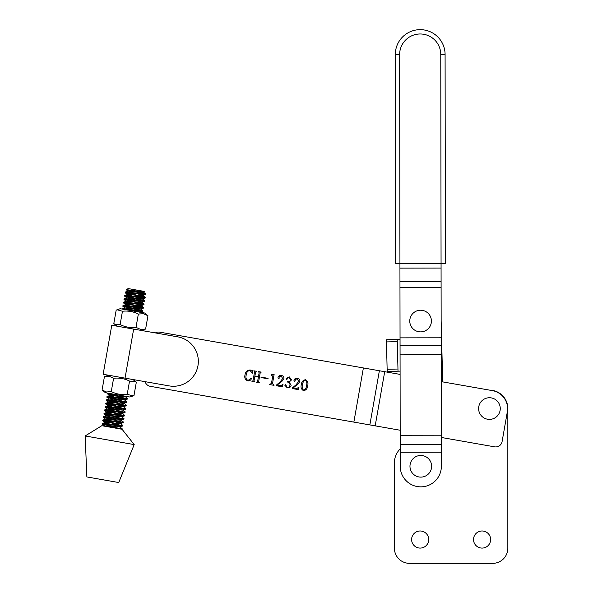 <?xml version="1.0" encoding="UTF-8"?>
<svg xmlns="http://www.w3.org/2000/svg" width="593" height="593" viewBox="0 0 593 593"><rect width="100%" height="100%" fill="white"/><g stroke="black" fill="none" stroke-linecap="round" stroke-linejoin="round"><path stroke-width="0.89" d="M473.525 539.534A8.554 8.554 0 0 0 482.079 548.088A8.554 8.554 0 0 0 490.633 539.534A8.554 8.554 0 0 0 482.079 530.987A8.554 8.554 0 0 0 473.525 539.534M411.616 539.534A8.554 8.554 0 0 0 420.163 548.088A8.554 8.554 0 0 0 428.717 539.534A8.554 8.554 0 0 0 420.163 530.987A8.554 8.554 0 0 0 411.616 539.534M400.208 448.916A19.48 19.48 0 0 0 394.404 462.792L394.404 548.199A15.151 15.151 0 0 0 409.555 563.35L492.687 563.35A15.151 15.151 0 0 0 507.838 548.199L507.838 408.57A18.398 18.398 0 0 0 489.818 390.172M507.838 548.199L507.838 408.57M394.404 462.792L394.404 548.199M409.555 563.35L492.687 563.35M400.208 452.251L400.231 466.32A20.562 20.562 0 0 0 420.83 486.853A20.562 20.562 0 0 0 441.362 466.261L441.34 452.192L400.208 452.251L399.934 263.477L441.066 263.418L441.073 268.066L399.941 268.125M441.34 452.192L441.073 268.066M441.177 337.795L400.045 337.854M445.395 263.411L441.066 263.418L440.762 54.512A20.562 20.562 0 0 0 420.163 33.979A20.562 20.562 0 0 0 399.63 54.578L395.301 54.578A24.899 24.899 0 0 1 420.163 29.65A24.899 24.899 0 0 1 445.091 54.512L445.395 263.411M399.63 54.578L399.934 263.477L395.605 263.485L395.301 54.578A24.899 24.899 0 0 1 420.163 29.65M303.564 390.683C301.318 389.401 300.569 387.37 301.318 384.612C301.578 381.788 302.964 380.157 305.491 379.728C307.7 381.002 308.434 383.004 307.685 385.732C307.456 388.563 306.084 390.216 303.564 390.683M133.255 395.865L129.919 397.021L105.406 392.707L102.085 389.979L106.458 391.98L111.254 391.595C116.28 394.093 121.595 395.027 127.198 394.397L133.255 395.865L133.974 395.583L136.308 382.27L132.995 379.535L145.122 381.67A6.493 6.493 0 0 0 150.244 386.31L400.179 430.244M120.12 324.571L122.462 311.251L117.08 309.776L116.176 310.146L113.834 323.467L114.56 324.134L120.12 324.571C125.13 327.069 130.423 328.003 136.012 327.366L140.6 329.404L145.611 329.056L141.616 330.501L155.396 332.925A6.493 6.493 0 0 1 159.769 332.154L363.383 367.942L353.865 422.097M247.911 380.906C245.206 379.854 244.257 377.815 245.042 374.783C245.487 371.67 247.177 370.076 250.12 369.995L252.455 370.403L252.499 373.19L249.883 370.41C247.644 370.892 246.429 372.419 246.228 374.991C245.443 377.511 246.043 379.342 248.052 380.469L251.239 378.126L251.588 378.386C250.906 380.106 249.683 380.943 247.911 380.906M258.637 381.67L259.363 382.767L256.554 382.27L257.599 381.499L258.378 377.096L254.82 376.473L254.049 380.869L254.775 381.959L251.958 381.462L253.011 380.684L254.56 371.893L253.834 370.803L256.65 371.3L255.598 372.078L254.901 376.029L258.452 376.651L259.148 372.7L258.422 371.611L261.239 372.1L260.186 372.886L258.637 381.67M261.039 377.563L261.12 377.118L268.08 378.341L267.999 378.786L261.039 377.563M274.144 374.22L272.498 383.597L274.025 385.339L269.43 384.531L271.461 383.426L272.75 376.066L271.075 375.206L271.149 374.761L274.144 374.22M282.691 378.556L281.082 375.895L279.014 376.978L279.251 378.149L278.569 378.66L277.976 377.608C278.488 375.962 279.629 375.258 281.401 375.495C283.202 375.799 284.04 376.851 283.899 378.638L281.942 381.321L277.287 384.998L280.963 385.643L283.076 384.182L282.231 386.784L276.39 385.754L276.523 384.983L280.089 381.966L282.691 378.556M291.104 385.398C290.533 387.296 289.251 388.104 287.264 387.822L284.87 385.302L285.722 384.494L286.234 385.346L285.819 386.221L287.19 387.348C288.806 387.496 289.725 386.74 289.947 385.065C290.147 383.315 289.362 382.315 287.568 382.077L287.649 381.633C289.162 381.892 290.081 381.277 290.414 379.794L288.873 377.267L287.279 377.934L287.368 378.897L286.716 379.483L286.211 378.504L289.288 376.881L291.63 379.809L289.214 382.033L291.104 385.398M298.687 381.373L297.071 378.705L295.003 379.787L295.247 380.965L294.558 381.469L293.965 380.417C294.476 378.779 295.618 378.067 297.389 378.304C299.198 378.616 300.028 379.661 299.895 381.447L297.938 384.138L293.276 387.807L296.952 388.452L299.072 386.992L298.227 389.594L292.379 388.571L292.519 387.8L296.077 384.775L298.687 381.373M363.383 367.942L400.097 374.398M441.236 381.633L492.375 390.617A18.398 18.398 0 0 1 507.311 411.927L502.101 441.563A6.493 6.493 0 0 1 494.584 446.833L441.318 437.471M302.504 384.82C301.822 387.021 302.2 388.83 303.646 390.238C305.462 389.416 306.418 387.844 306.499 385.524C307.218 383.315 306.855 381.529 305.41 380.172C303.601 380.995 302.63 382.544 302.504 384.82M400.045 339.411L397.221 339.485L398.022 371.188L387.192 371.463L400.097 371.136L398.022 371.188L397.221 339.485L386.406 339.752L387.192 371.463L386.458 341.924M441.148 320.783L442.689 381.885M481.242 401.498A10.822 10.822 0 0 1 496.511 400.371A10.822 10.822 0 0 1 497.638 415.634A10.822 10.822 0 0 1 482.368 416.768A10.822 10.822 0 0 1 481.242 401.498M416.731 456.262A10.822 10.822 0 0 1 430.829 462.221A10.822 10.822 0 0 1 424.862 476.32A10.822 10.822 0 0 1 410.764 470.36A10.822 10.822 0 0 1 416.731 456.262M422.735 310.443A10.822 10.822 0 0 1 431.193 323.2A10.822 10.822 0 0 1 418.436 331.665A10.822 10.822 0 0 1 409.978 318.908A10.822 10.822 0 0 1 422.735 310.443M125.034 378.141L103.145 374.287L111.766 325.253L133.655 329.1L125.034 378.141L169.131 385.887A24.899 24.899 0 0 0 197.966 365.681A24.899 24.899 0 0 0 177.752 336.854L133.655 329.1M103.901 426.078L119.675 426.945L122.566 426.026L122.684 425.27C124.7 426.211 103.204 423.017 102.278 423.417L102.166 424.047C103.093 423.647 124.589 426.841 122.573 425.9M103.849 424.091L114.686 426.671M120.379 428.732L102.085 424.099M144.069 293.987L138.08 292.512L145.73 293.854L145.663 294.647L141.186 295.581L127.651 294.484L132.417 296.085M145.782 293.883C147.798 294.832 126.302 291.63 125.368 292.038L125.256 292.668C126.19 292.267 147.687 295.462 145.67 294.521M126.946 292.712L145.203 297.263L145.07 298.012L142.179 298.939L127.058 297.856L131.824 299.45M143.476 297.352L125.175 292.72M145.189 297.256C147.205 298.205 125.709 295.003 124.775 295.403L124.663 296.033C125.597 295.633 147.094 298.835 145.077 297.886M126.353 296.077L144.61 300.636L144.477 301.385L141.586 302.304L126.465 301.222L131.231 302.823M142.883 300.725L124.582 296.085M144.596 300.621C146.612 301.57 125.116 298.368 124.189 298.776L124.078 299.406C125.004 298.998 146.501 302.2 144.484 301.259M125.76 299.45L144.017 304.001L143.884 304.75L140.993 305.677L125.872 304.594L130.638 306.188M142.29 304.09L123.996 299.458M144.003 303.994C146.019 304.935 124.523 301.741 123.596 302.141L123.485 302.771C124.411 302.371 145.908 305.573 143.891 304.624M125.175 302.815L143.424 307.374L143.291 308.115L140.4 309.042L125.279 307.96L130.045 309.561M141.697 307.463L123.403 302.823M143.41 307.359C145.426 308.308 123.93 305.106 123.003 305.506L122.892 306.144C123.818 305.736 145.315 308.938 143.298 307.989M124.582 306.188L142.817 310.732L142.698 311.488L139.807 312.415M141.104 310.828L122.81 306.196M142.817 310.732C144.833 311.673 123.344 308.479 122.41 308.879L122.299 309.079M107.585 393.1L107.415 393.782L114.901 394.382M109.179 393.774L120.016 396.354M125.709 398.414L107.415 393.782M119.675 398.407L124.411 400.001L127.302 399.074L127.436 398.326C129.437 399.267 107.941 396.065 107.014 396.465L106.903 397.095C107.83 396.695 129.326 399.897 127.31 398.948M108.593 397.14L119.423 399.719M125.116 401.787L106.822 397.147M119.082 401.772L123.818 403.366L126.709 402.447L126.843 401.698C128.844 402.632 107.355 399.43 106.421 399.838L106.31 400.468C107.244 400.06 128.733 403.262 126.717 402.321M108 400.512L118.83 403.092M124.523 405.152L106.229 400.52M118.496 405.145L123.225 406.739L126.116 405.812L126.242 405.056C128.258 405.997 106.762 402.803 105.828 403.203L105.717 403.833C106.651 403.433 128.147 406.635 126.131 405.686M107.407 403.877L118.237 406.457M123.93 408.525L105.636 403.885M117.903 408.51L122.632 410.104L125.531 409.177L125.649 408.421C127.665 409.37 106.169 406.168 105.235 406.568L105.124 407.206C106.058 406.798 127.554 410 125.538 409.051M106.814 407.25L117.644 409.83M123.337 411.89L105.043 407.258M117.31 411.883L122.039 413.477L124.938 412.55L125.056 411.794C127.072 412.735 105.576 409.541 104.642 409.941L104.531 410.571C105.465 410.171 126.961 413.373 124.945 412.424M106.221 410.615L117.051 413.195M122.751 415.256L104.45 410.623M116.717 415.248L121.446 416.842L124.345 415.915L124.463 415.159C126.479 416.108 104.983 412.906 104.049 413.306L103.938 413.944C104.872 413.536 126.368 416.738 124.352 415.789M105.628 413.988L116.458 416.568M122.158 418.628L103.857 413.996M102.255 423.424L105.636 422.453L120.268 423.58L123.159 422.653L123.277 421.897C125.293 422.846 103.797 419.644 102.871 420.044L106.221 419.088L120.861 420.215L123.752 419.288L123.87 418.532C125.886 419.473 104.39 416.279 103.456 416.679L103.345 417.309C104.279 416.909 125.775 420.111 123.759 419.162M105.035 417.353L115.865 419.933M121.565 421.994L103.264 417.361M102.848 420.052L102.759 420.682C103.686 420.274 125.182 423.476 123.166 422.527M104.442 420.726L115.279 423.306M120.972 425.366L102.678 420.733M126.176 309.761L142.698 311.488M144.321 291.771C146.382 292.542 127.473 289.592 126.465 289.769L128.103 288.561L144.099 291.371L144.388 291.867L141.779 292.208L128.244 291.119L133.002 292.712M134.196 444.587L118.733 482.532L86.867 476.935L85.162 435.966L134.196 444.587L122.054 429.265L101.803 425.707L85.162 435.966M132.298 289.295L135.893 289.933M145.73 293.854L138.295 291.23M126.346 289.792L128.221 291.274M126.465 289.769L138.08 292.512M117.103 428.398L122.091 428.635L122.054 429.265M145.796 293.898L143.358 292.201M138.036 293.972L142.765 295.566M137.443 297.345L142.179 298.939M136.85 300.71L141.586 302.304M136.257 304.083L140.993 305.677M135.664 307.448L140.4 309.042M135.071 310.821L139.377 312.044M123.292 395.857L125.034 396.472L123.418 396.643L109.883 395.546L114.649 397.147M124.411 400.001L109.779 398.874L114.056 400.512M123.818 403.366L109.186 402.239L113.463 403.885M123.225 406.739L108.593 405.612L112.87 407.25M122.632 410.104L108 408.977L112.277 410.623M122.039 413.477L107.407 412.35L111.684 413.988M121.446 416.842L106.814 415.715L111.099 417.361M116.124 418.621L120.453 419.851L123.292 421.912M105.739 419.132L110.506 420.726M115.531 421.986L119.86 423.217L122.699 425.277M105.146 422.498L109.913 424.099M114.938 425.359L119.267 426.589L122.106 428.65M104.553 425.87L102.129 424.165M117.08 309.776L120.171 308.708L144.692 313.015L147.953 315.735L143.358 313.697L138.347 314.045C133.343 311.555 128.044 310.621 122.462 311.251M145.611 329.056L147.953 315.735M136.012 327.366L138.347 314.045M135.73 381.759L129.541 381.077C124.515 378.579 119.2 377.645 113.597 378.275L109.223 376.273L104.427 376.659L108.475 375.228M127.198 394.397L129.541 381.077M111.254 391.595L113.597 378.275M102.085 389.979L104.427 376.659M441.333 444.55L400.201 444.609M441.318 435.21L400.186 435.269M441.199 354.77L400.067 354.836M441.185 345.43L400.053 345.489M441.103 287.383L399.971 287.442M441.096 281.319L399.964 281.379M440.762 54.512L445.091 54.512M379.372 370.758L369.854 424.914M384.701 371.692L375.184 425.848M397.28 341.65L386.458 341.916M397.221 339.485L386.406 339.752M397.962 369.024L387.14 369.298M125.353 292.038L128.244 291.119M145.203 297.263L142.802 295.41M124.76 295.41L127.651 294.484M144.61 300.636L142.209 298.783M124.167 298.776L127.058 297.856M144.017 304.001L141.616 302.148M123.574 302.148L126.465 301.222M143.424 307.374L141.023 305.521M122.981 305.514L125.872 304.594M142.831 310.739L140.43 308.886M122.388 308.886L125.279 307.96M127.436 398.326L125.034 396.472M106.992 396.472L109.883 395.546M126.843 401.698L124.441 399.845M106.399 399.838L109.29 398.919M126.257 405.063L123.848 403.21M105.813 403.21L108.697 402.284M125.664 408.436L123.262 406.583M105.22 406.576L108.111 405.656M125.071 411.801L122.669 409.948M104.627 409.948L107.518 409.022M124.478 415.174L122.076 413.321M104.034 413.314L106.925 412.394M123.885 418.539L121.483 416.686M103.441 416.686L106.332 415.76M102.722 420.8L105.124 422.653M103.315 417.428L105.717 419.288M103.908 414.062L106.31 415.915M104.494 410.697L106.903 412.55M105.087 407.324L107.496 409.177M105.68 403.959L108.089 405.812M106.273 400.586L108.682 402.439M106.866 397.221L109.268 399.074M107.459 393.848L109.861 395.701M125.961 396.324L125.004 396.628M122.855 306.262L125.256 308.115M123.448 302.897L125.849 304.75M124.041 299.524L126.442 301.377M124.634 296.159L127.035 298.012M125.227 292.786L127.628 294.639M117.095 326.187L114.56 324.134"/></g></svg>
